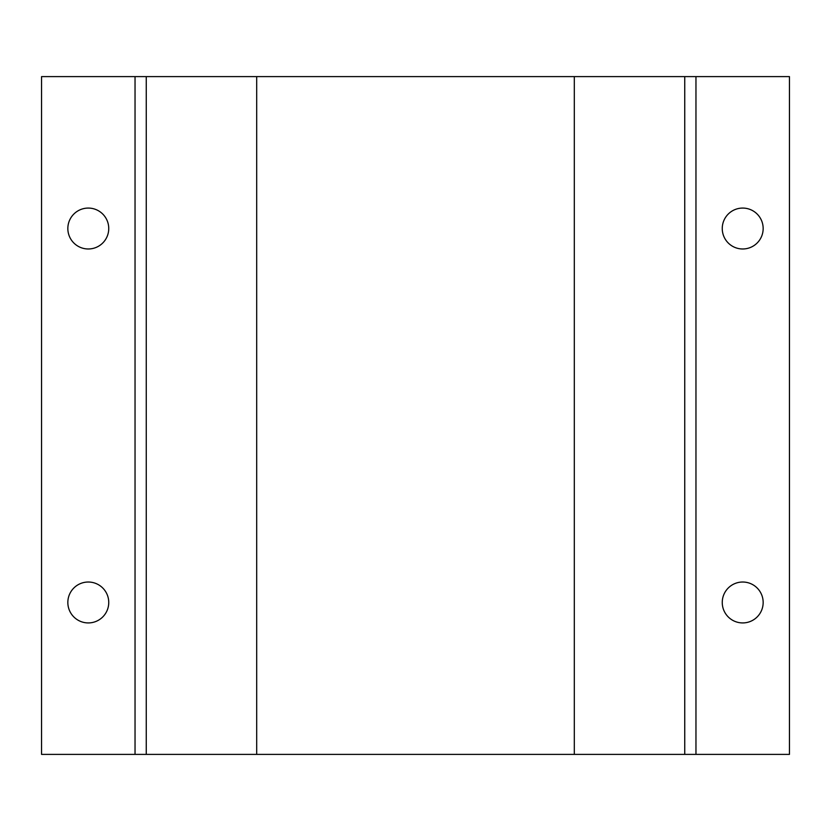 <?xml version="1.0" encoding="UTF-8"?>
<svg xmlns="http://www.w3.org/2000/svg" width="831" height="831" viewBox="0 0 831 831"><rect width="100%" height="100%" fill="white"/><g stroke="black" fill="none" stroke-linecap="round" stroke-linejoin="round"><path stroke-width="1.25" d="M742.706 582.022A20.453 20.453 0 0 0 722.253 602.475A20.453 20.453 0 0 0 742.706 622.928A20.453 20.453 0 0 0 763.159 602.475A20.453 20.453 0 0 0 742.706 582.022M742.706 208.072A20.453 20.453 0 0 0 722.253 228.525A20.453 20.453 0 0 0 742.706 248.978A20.453 20.453 0 0 0 763.159 228.525A20.453 20.453 0 0 0 742.706 208.072M88.294 208.072A20.453 20.453 0 0 0 67.841 228.525A20.453 20.453 0 0 0 88.294 248.978A20.453 20.453 0 0 0 108.747 228.525A20.453 20.453 0 0 0 88.294 208.072M88.294 582.022A20.453 20.453 0 0 0 67.841 602.475A20.453 20.453 0 0 0 88.294 622.928A20.453 20.453 0 0 0 108.747 602.475A20.453 20.453 0 0 0 88.294 582.022M695.963 76.608L695.963 754.392L684.744 754.392L684.744 76.608L789.45 76.608L789.45 754.392L695.963 754.392M684.744 76.608L574.304 76.608L574.304 754.392L684.744 754.392M135.037 754.392L135.037 76.608L256.696 76.608L256.696 754.392L41.55 754.392L41.55 76.608L135.037 76.608M574.304 754.392L256.696 754.392M574.304 76.608L256.696 76.608M146.256 76.608L146.256 754.392"/></g></svg>
